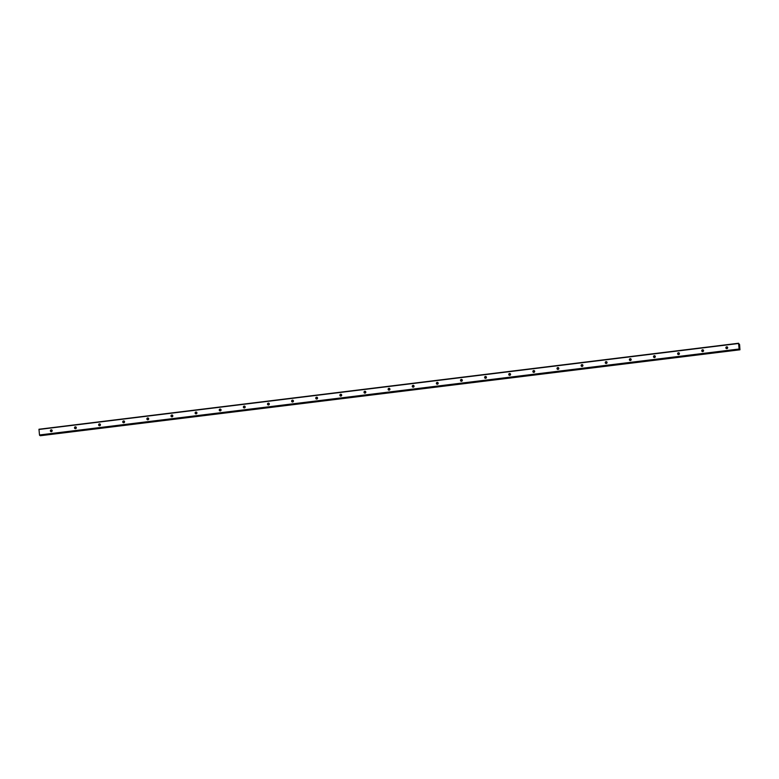 <?xml version="1.0" encoding="UTF-8"?>
<svg xmlns="http://www.w3.org/2000/svg" width="779" height="779" viewBox="0 0 779 779"><rect width="100%" height="100%" fill="white"/><g stroke="black" fill="none" stroke-linecap="round" stroke-linejoin="round"><path stroke-width="1.17" d="M727.508 347.181A0.925 0.906 -58.9 0 0 726.622 348.651M726.865 348.651A0.925 0.906 -58.9 0 0 727.255 346.947A0.925 0.906 -58.9 0 0 725.892 347.551A0.925 0.906 -58.9 0 0 726.865 348.651M52.018 430.183A0.925 0.906 -58.9 0 0 51.132 431.644M51.375 431.654A0.925 0.906 -58.9 0 0 51.765 429.95A0.925 0.906 -58.9 0 0 50.401 430.553A0.925 0.906 -58.9 0 0 51.375 431.654M76.147 427.213A0.925 0.906 -58.9 0 0 75.261 428.684M75.505 428.684A0.925 0.906 -58.9 0 0 75.894 426.98A0.925 0.906 -58.9 0 0 74.521 427.583A0.925 0.906 -58.9 0 0 75.505 428.684M100.267 424.253A0.925 0.906 -58.9 0 0 99.381 425.724M99.624 425.724A0.925 0.906 -58.9 0 0 100.014 424.019A0.925 0.906 -58.9 0 0 98.651 424.623A0.925 0.906 -58.9 0 0 99.624 425.724M124.397 421.283A0.925 0.906 -58.9 0 0 123.51 422.754M123.754 422.754A0.925 0.906 -58.9 0 0 124.143 421.049A0.925 0.906 -58.9 0 0 122.77 421.653A0.925 0.906 -58.9 0 0 123.754 422.754M148.516 418.323A0.925 0.906 -58.9 0 0 147.63 419.793M147.874 419.793A0.925 0.906 -58.9 0 0 148.263 418.089A0.925 0.906 -58.9 0 0 146.9 418.693A0.925 0.906 -58.9 0 0 147.874 419.793M172.646 415.353A0.925 0.906 -58.9 0 0 171.76 416.823M172.003 416.833A0.925 0.906 -58.9 0 0 172.393 415.129A0.925 0.906 -58.9 0 0 171.02 415.733A0.925 0.906 -58.9 0 0 172.003 416.833M196.766 412.393A0.925 0.906 -58.9 0 0 195.88 413.863M196.123 413.863A0.925 0.906 -58.9 0 0 196.512 412.159A0.925 0.906 -58.9 0 0 195.149 412.763A0.925 0.906 -58.9 0 0 196.123 413.863M220.895 409.433A0.925 0.906 -58.9 0 0 220.009 410.893M220.253 410.903A0.925 0.906 -58.9 0 0 220.642 409.199A0.925 0.906 -58.9 0 0 219.269 409.803A0.925 0.906 -58.9 0 0 220.253 410.903M245.015 406.463A0.925 0.906 -58.9 0 0 244.129 407.933M244.372 407.933A0.925 0.906 -58.9 0 0 244.762 406.229A0.925 0.906 -58.9 0 0 243.399 406.833A0.925 0.906 -58.9 0 0 244.372 407.933M269.144 403.503A0.925 0.906 -58.9 0 0 268.258 404.973M268.502 404.973A0.925 0.906 -58.9 0 0 268.891 403.269A0.925 0.906 -58.9 0 0 267.528 403.873A0.925 0.906 -58.9 0 0 268.502 404.973M293.264 400.533A0.925 0.906 -58.9 0 0 292.378 402.003M292.622 402.003A0.925 0.906 -58.9 0 0 293.011 400.299A0.925 0.906 -58.9 0 0 291.648 400.903A0.925 0.906 -58.9 0 0 292.622 402.003M317.394 397.572A0.925 0.906 -58.9 0 0 316.508 399.043M316.751 399.043A0.925 0.906 -58.9 0 0 317.141 397.339A0.925 0.906 -58.9 0 0 315.777 397.942A0.925 0.906 -58.9 0 0 316.751 399.043M341.514 394.612A0.925 0.906 -58.9 0 0 340.627 396.073M340.871 396.083A0.925 0.906 -58.9 0 0 341.26 394.378A0.925 0.906 -58.9 0 0 339.897 394.982A0.925 0.906 -58.9 0 0 340.871 396.083M365.643 391.642A0.925 0.906 -58.9 0 0 364.757 393.113M365 393.113A0.925 0.906 -58.9 0 0 365.39 391.409A0.925 0.906 -58.9 0 0 364.027 392.012A0.925 0.906 -58.9 0 0 365 393.113M389.763 388.682A0.925 0.906 -58.9 0 0 388.877 390.143M389.12 390.152A0.925 0.906 -58.9 0 0 389.51 388.448A0.925 0.906 -58.9 0 0 388.146 389.052A0.925 0.906 -58.9 0 0 389.12 390.152M413.892 385.712A0.925 0.906 -58.9 0 0 413.006 387.182M413.25 387.182A0.925 0.906 -58.9 0 0 413.639 385.478A0.925 0.906 -58.9 0 0 412.276 386.082A0.925 0.906 -58.9 0 0 413.25 387.182M438.012 382.752A0.925 0.906 -58.9 0 0 437.126 384.222M437.37 384.222A0.925 0.906 -58.9 0 0 437.759 382.518A0.925 0.906 -58.9 0 0 436.396 383.122A0.925 0.906 -58.9 0 0 437.37 384.222M462.142 379.782A0.925 0.906 -58.9 0 0 461.256 381.252M461.499 381.262A0.925 0.906 -58.9 0 0 461.889 379.548A0.925 0.906 -58.9 0 0 460.525 380.162A0.925 0.906 -58.9 0 0 461.499 381.262M486.262 376.822A0.925 0.906 -58.9 0 0 485.375 378.292M485.619 378.292A0.925 0.906 -58.9 0 0 486.008 376.588A0.925 0.906 -58.9 0 0 484.645 377.192A0.925 0.906 -58.9 0 0 485.619 378.292M510.391 373.862A0.925 0.906 -58.9 0 0 509.505 375.322M509.748 375.332A0.925 0.906 -58.9 0 0 510.138 373.628A0.925 0.906 -58.9 0 0 508.775 374.232A0.925 0.906 -58.9 0 0 509.748 375.332M534.511 370.892A0.925 0.906 -58.9 0 0 533.625 372.362M533.868 372.362A0.925 0.906 -58.9 0 0 534.258 370.658A0.925 0.906 -58.9 0 0 532.894 371.262A0.925 0.906 -58.9 0 0 533.868 372.362M558.64 367.931A0.925 0.906 -58.9 0 0 557.754 369.402M557.998 369.402A0.925 0.906 -58.9 0 0 558.387 367.698A0.925 0.906 -58.9 0 0 557.024 368.301A0.925 0.906 -58.9 0 0 557.998 369.402M582.76 364.962A0.925 0.906 -58.9 0 0 581.874 366.432M582.117 366.432A0.925 0.906 -58.9 0 0 582.507 364.728A0.925 0.906 -58.9 0 0 581.144 365.332A0.925 0.906 -58.9 0 0 582.117 366.432M606.89 362.001A0.925 0.906 -58.9 0 0 606.004 363.472M606.247 363.472A0.925 0.906 -58.9 0 0 606.637 361.768A0.925 0.906 -58.9 0 0 605.273 362.371A0.925 0.906 -58.9 0 0 606.247 363.472M631.009 359.041A0.925 0.906 -58.9 0 0 630.123 360.502M630.367 360.511A0.925 0.906 -58.9 0 0 630.756 358.807A0.925 0.906 -58.9 0 0 629.393 359.411A0.925 0.906 -58.9 0 0 630.367 360.511M655.139 356.071A0.925 0.906 -58.9 0 0 654.253 357.542M654.496 357.542A0.925 0.906 -58.9 0 0 654.886 355.837A0.925 0.906 -58.9 0 0 653.523 356.441A0.925 0.906 -58.9 0 0 654.496 357.542M679.259 353.111A0.925 0.906 -58.9 0 0 678.373 354.572M678.616 354.581A0.925 0.906 -58.9 0 0 679.006 352.877A0.925 0.906 -58.9 0 0 677.642 353.481A0.925 0.906 -58.9 0 0 678.616 354.581M703.388 350.141A0.925 0.906 -58.9 0 0 702.502 351.611M702.746 351.611A0.925 0.906 -58.9 0 0 703.135 349.907A0.925 0.906 -58.9 0 0 701.772 350.511A0.925 0.906 -58.9 0 0 702.746 351.611M738.843 343.743L739.583 344.522L739.962 349.79L40.265 435.617L739.875 349.654L739.388 348.982M38.95 429.472L738.57 343.5L739.115 349.011L39.495 434.974L38.969 429.248L738.589 343.247L739.213 344.376L738.862 343.812M739.69 348.943L39.573 435.247L739.203 349.333M738.589 343.276L38.95 429.424M39.573 435.247L739.115 349.011M39.729 435.383L739.339 349.411L39.583 435.295M738.589 343.247L38.969 429.248M739.962 349.79L40.304 435.734M739.855 349.547L40.265 435.617"/></g></svg>
